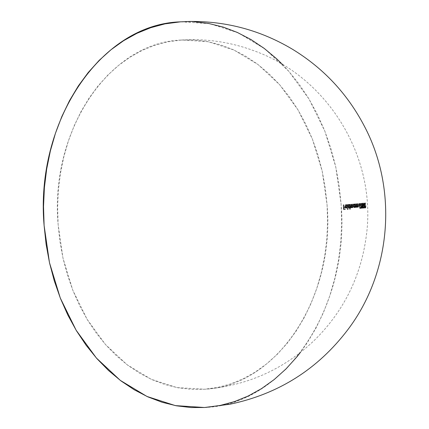 <?xml version="1.0" encoding="UTF-8"?>
<svg xmlns="http://www.w3.org/2000/svg" width="429" height="429" viewBox="0 0 429 429"><rect width="100%" height="100%" fill="white"/><g stroke="black" fill="none" stroke-linecap="round" stroke-linejoin="round"><path stroke-width="0.32" stroke-dasharray="2.15 1.61" d="M347.243 204.563A161.401 102.874 85.8 0 1 347.528 209.497A174.919 0.971 176.1 0 1 347.313 209.518A161.577 102.992 -94.2 0 0 347.023 204.579A174.989 0.976 -3.9 0 0 347.243 204.563L347.871 204.52A175.901 0.976 176.1 0 1 347.651 204.542L347.023 204.579A174.989 0.976 -3.9 0 0 347.243 204.563A161.401 102.874 85.8 0 1 347.528 209.497L348.16 209.459A162.387 103.507 -94.2 0 0 347.871 204.52L347.243 204.563M349.244 204.858L349.319 205.008A159.599 101.727 -94.2 0 0 349.281 204.397A174.989 0.976 -3.9 0 0 349.49 204.381A159.406 101.603 85.8 0 1 349.774 209.32A174.919 0.971 176.1 0 1 349.565 209.336A159.599 101.727 -94.2 0 0 349.458 207.234L348.632 208.017L347.806 206.483L348.251 204.542L348.777 204.418L349.244 204.858M355.212 206.376L355.507 206.96L355.941 206.869L356.022 205.518A152.027 96.9 -94.2 0 0 355.914 203.861A174.989 0.976 -3.9 0 0 356.086 203.845A151.775 96.745 85.8 0 1 356.204 205.641L355.995 207.33L355.609 207.443L355.174 206.821A153.271 97.694 85.8 0 1 355.207 207.454A174.957 0.971 176.1 0 1 355.03 207.47A153.512 97.85 -94.2 0 0 354.815 203.952A174.989 0.976 -3.9 0 0 354.998 203.936A153.271 97.694 85.8 0 1 355.078 205.207L355.62 207.03L356.016 206.628L356.022 205.518L356.687 205.475L356.381 207.003L355.738 205.169A154.311 98.359 -94.2 0 0 355.657 203.898A175.901 0.976 176.1 0 1 355.475 203.914L354.815 203.952A174.989 0.976 -3.9 0 0 354.998 203.936L355.657 203.898L354.998 203.936A153.271 97.694 85.8 0 1 355.078 205.207L355.738 205.169L355.078 205.207L355.164 206.151L355.823 206.108L355.164 206.151M356.869 206.236L357.153 206.826L357.555 206.735L357.63 205.384A149.624 95.372 -94.2 0 0 357.523 203.727A174.989 0.976 -3.9 0 0 357.684 203.716A149.362 95.2 85.8 0 1 357.802 205.507L357.609 207.196L357.25 207.309L356.837 206.681A150.954 96.219 85.8 0 1 356.869 207.32A174.957 0.971 176.1 0 1 356.697 207.33A151.206 96.38 -94.2 0 0 356.483 203.813A174.989 0.976 -3.9 0 0 356.655 203.802A150.954 96.219 85.8 0 1 356.74 205.073L357.346 206.907L357.63 205.384L358.306 205.341L358.022 206.864L357.411 205.03A152.005 96.89 -94.2 0 0 357.325 203.759A175.901 0.976 176.1 0 1 357.153 203.775L356.483 203.813A174.989 0.976 -3.9 0 0 356.655 203.802L357.325 203.759L356.655 203.802A150.954 96.219 85.8 0 1 356.74 205.073L357.411 205.03L356.74 205.073L356.821 206.011L357.496 205.974L356.821 206.011M359.357 206.349L359.266 206.322A156.644 83.087 45.6 0 1 359.818 208.231A163.197 64.972 144.8 0 1 359.711 208.505A156.853 83.194 -134.4 0 0 359.089 206.349L358.8 204.649L359.239 203.459L359.861 204.885L359.357 206.349M363.143 208.151L362.73 207.797L362.484 206.177L362.757 203.142L363.342 205.169L363.143 208.151M364.527 206.633L364.511 206.451A174.957 0.971 -3.9 0 0 364.612 206.446L365.369 206.397A175.869 0.976 176.1 0 1 365.267 206.408L364.511 206.451L365.267 206.408L365.712 207.974L365.964 206.51L365.192 206.558L364.95 208.022L364.527 206.633M365.176 206.285L365.964 206.51L365.653 204.805A155.443 71.707 -144.6 0 0 365.299 203.55A175.901 0.976 -3.9 0 0 365.803 203.496A132.636 84.545 -94.2 0 0 365.771 203.003A175.901 0.976 176.1 0 1 365.02 203.078A155.663 71.809 35.4 0 1 365.583 205.03L365.846 207.121L365.867 206.483L365.1 206.531L364.822 205.073A154.633 71.332 -144.6 0 0 364.269 203.126A174.989 0.976 -3.9 0 0 364.999 203.051A131.43 83.773 85.8 0 1 365.031 203.544A174.989 0.976 176.1 0 1 364.543 203.593A154.413 71.235 35.4 0 1 364.891 204.853L365.176 206.285M364.623 206.601L364.832 207.48L365.685 207.48L364.923 207.529L365.1 206.531L365.867 206.483L365.583 205.03L364.822 205.073L365.583 205.03A155.663 71.809 35.4 0 0 365.02 203.078L364.269 203.126L365.02 203.078A175.901 0.976 176.1 0 0 365.771 203.003L364.999 203.051L365.771 203.003A132.636 84.545 -94.2 0 1 365.803 203.496L365.031 203.544L365.803 203.496A175.901 0.976 -3.9 0 1 365.299 203.55L364.543 203.593L365.299 203.55A155.443 71.707 -144.6 0 1 365.653 204.805L364.891 204.853L365.653 204.805L365.953 206.344M364.741 207.786L364.511 206.451A174.957 0.971 -3.9 0 0 364.612 206.446L364.795 207.416M180.689 40.069C108.666 42.895 49.898 131.29 58.113 224.442L62.977 258.129L72.769 290.16L87.114 319.326L105.464 344.514L127.129 364.763L151.281 379.311L177.005 387.596L204.494 389.232C276.517 386.406 335.285 298.016 327.07 204.864L322.206 171.176L312.414 139.141L298.069 109.974L279.719 84.792L258.054 64.538L233.902 49.995L208.178 41.704L181.864 39.988L167.567 41.87L154.681 45.335L142.165 50.429L130.132 57.105L118.704 65.299L107.985 74.93L98.08 85.907L89.082 98.123L81.086 111.465L74.163 125.799L68.383 140.985L63.792 156.885L60.446 173.343L58.376 190.192L57.593 207.282L58.113 224.442L59.926 241.506L63.02 258.312L67.358 274.699L72.903 290.503L79.601 305.582L87.387 319.782L96.187 332.974L105.915 345.023L116.479 355.818L127.772 365.251L139.693 373.235L152.123 379.692L164.945 384.556L178.03 387.789L191.254 389.35L204.494 389.232L217.616 387.435L230.502 383.971L243.018 378.871L255.051 372.195L266.484 364.001L277.198 354.37L287.103 343.393L296.101 331.177L304.097 317.835L311.02 303.501L316.8 288.315L321.391 272.415L324.737 255.963L326.812 239.109L327.59 222.018L327.07 204.864L325.257 187.795L322.168 170.989L317.825 154.606L312.28 138.798L305.582 123.718L297.796 109.518L288.996 96.332L279.268 84.282L268.704 73.488L257.411 64.05L245.49 56.07L233.06 49.614L220.238 44.745L207.153 41.511L193.929 39.951L180.689 40.069M363.996 204.268A135.414 86.315 -94.2 0 0 363.921 203.158A174.989 0.976 -3.9 0 0 364.028 203.148A135.06 86.084 85.8 0 1 364.103 204.258A174.989 0.976 -3.9 0 0 364.237 204.247A134.599 85.795 85.8 0 1 364.269 204.74A174.984 0.976 176.1 0 1 364.135 204.751A135.06 86.084 85.8 0 1 364.307 208.086A174.919 0.971 176.1 0 1 364.285 208.086A150.756 78.738 -135.8 0 0 363.411 204.327A174.989 0.976 -3.9 0 0 363.996 204.268L364.747 204.225A175.895 0.976 176.1 0 1 364.146 204.279L363.411 204.327A174.989 0.976 -3.9 0 0 363.996 204.268A135.414 86.315 -94.2 0 0 363.921 203.158L364.671 203.11A136.588 87.06 85.8 0 1 364.747 204.225L363.996 204.268M362.065 208.247L361.609 207.888L361.347 206.274L361.663 203.244L362.291 205.266L362.065 208.247M360.221 207.019L360.21 206.848A174.957 0.971 -3.9 0 0 360.355 206.837L360.644 207.856L361.004 207.652L360.698 205.459A159.899 73.761 -144.6 0 0 359.942 203.518A174.989 0.976 -3.9 0 0 361.03 203.426A143.114 91.221 85.8 0 1 361.062 203.92A174.989 0.976 176.1 0 1 360.328 203.984A159.717 73.681 35.4 0 1 360.805 205.234L361.121 208.022L360.623 208.328L360.221 207.019M354.177 204.461L354.252 204.612A154.279 98.338 -94.2 0 0 354.209 204A174.989 0.976 -3.9 0 0 354.397 203.989A154.049 98.187 85.8 0 1 354.611 207.507A174.957 0.971 176.1 0 1 354.424 207.518A154.279 98.338 -94.2 0 0 354.392 206.869L353.984 207.577L353.512 207.539L352.911 206.081L353.303 204.134L353.764 204.016L354.177 204.461M352.391 204.15A156.424 99.705 85.8 0 1 352.515 206.054L352.193 207.738L351.431 206.971L351.04 207.845L350.348 207.234A158.751 101.19 85.8 0 1 350.38 207.845A174.957 0.971 176.1 0 1 350.177 207.861A158.955 101.319 -94.2 0 0 349.962 204.343A174.989 0.976 -3.9 0 0 350.166 204.327A158.751 101.19 85.8 0 1 350.262 205.807L350.772 207.411L351.212 206.982L351.212 206.043A157.818 100.595 -94.2 0 0 351.094 204.252A174.989 0.976 -3.9 0 0 351.292 204.236A157.615 100.461 85.8 0 1 351.383 205.609L351.882 207.32L352.311 206.95L352.322 206.07A156.644 99.844 -94.2 0 0 352.198 204.166A174.989 0.976 -3.9 0 0 352.391 204.15L353.04 204.107A175.901 0.976 176.1 0 1 352.847 204.124A157.663 100.493 85.8 0 1 352.97 206.033L352.659 207.304L352.027 205.566A158.623 101.105 -94.2 0 0 351.936 204.199A175.901 0.976 176.1 0 1 351.737 204.215A158.832 101.239 85.8 0 1 351.85 206.006L351.539 207.395L350.901 205.77A159.76 101.829 -94.2 0 0 350.804 204.29A175.901 0.976 176.1 0 1 350.6 204.306L349.962 204.343A174.989 0.976 -3.9 0 0 350.166 204.327L350.804 204.29L350.166 204.327A158.751 101.19 85.8 0 1 350.262 205.807L350.901 205.77L350.262 205.807L350.895 207.432L351.539 207.395L350.895 207.432L351.212 206.043L351.85 206.006L351.212 206.043A157.818 100.595 -94.2 0 0 351.094 204.252L351.737 204.215L351.094 204.252A174.989 0.976 -3.9 0 0 351.292 204.236L351.936 204.199L351.292 204.236A157.615 100.461 85.8 0 1 351.383 205.609L352.027 205.566L351.383 205.609L351.759 207.218L352.659 207.304L352.011 207.341L352.322 206.07L352.97 206.033L352.322 206.07A156.644 99.844 -94.2 0 0 352.198 204.166L352.847 204.124L352.198 204.166A174.989 0.976 -3.9 0 0 352.391 204.15A156.424 99.705 85.8 0 1 352.515 206.054L353.164 206.017A157.443 100.354 -94.2 0 0 353.04 204.107L352.391 204.15M346.584 205.529A172.115 51.855 154 0 1 346.401 205.743L345.543 205.094L345.104 206.403A174.984 0.976 -3.9 0 0 346.723 206.274L346.541 207.679L345.913 208.263L345.324 207.936L344.911 206.821L345.345 204.756L345.94 204.654L346.584 205.529L347.211 205.486L346.31 204.585L345.688 205.132L345.592 207.089L346.133 208.097L346.932 208.022L347.351 206.236A175.895 0.976 176.1 0 1 345.72 206.365L346.31 205.019L345.688 205.057L345.104 206.403L345.72 206.365L345.104 206.403A174.984 0.976 -3.9 0 0 346.723 206.274L347.351 206.236L346.723 206.274L346.6 207.513L347.227 207.475L346.6 207.513L345.913 208.263L346.535 208.226L345.511 208.135L345.163 207.663L345.785 207.625L345.163 207.663L344.97 207.127L344.878 206.505L345.501 206.467L344.878 206.505L345.345 204.756L346.31 204.585L345.683 204.622L346.584 205.529A172.115 51.855 154 0 1 346.401 205.743L347.023 205.706A173.043 52.134 -26 0 0 347.211 205.486L346.584 205.529M343.425 204.858A164.286 104.719 85.8 0 1 343.575 207.207A174.973 0.976 -3.9 0 0 344.589 207.127A163.572 104.263 85.8 0 1 344.621 207.62A174.968 0.971 176.1 0 1 343.602 207.7A164.286 104.719 85.8 0 1 343.683 209.18A174.935 0.971 -3.9 0 0 344.701 209.1A163.572 104.263 85.8 0 1 344.723 209.593A174.925 0.971 176.1 0 1 343.473 209.69A164.446 104.815 -94.2 0 0 343.195 204.88A174.989 0.976 -3.9 0 0 343.425 204.858L344.042 204.821A175.901 0.976 176.1 0 1 343.811 204.842L343.195 204.88A174.989 0.976 -3.9 0 0 343.425 204.858A164.286 104.719 85.8 0 1 343.575 207.207L344.192 207.164A165.256 105.336 -94.2 0 0 344.042 204.821L343.425 204.858M204.435 407.507L205.732 407.421C285.258 404.3 350.15 306.697 341.082 203.839L335.709 166.645L324.898 131.274L309.057 99.072L288.792 71.262L264.875 48.901L238.202 32.84L209.802 23.692L180.748 21.799M180.781 21.793L194.069 21.75M282.588 64.575L288.299 70.699L299.04 84.004L308.757 98.568L317.353 114.248L324.748 130.893L330.872 148.348L335.666 166.441L339.076 185.001L341.082 203.839L341.656 222.79L340.792 241.656L338.502 260.264L334.808 278.432L329.74 295.989L323.359 312.757L315.712 328.587L306.88 343.313L300.279 352.579M205.732 407.421L204.526 407.502M364.923 207.529L364.822 205.073A154.633 71.332 -144.6 0 0 364.269 203.126A174.989 0.976 -3.9 0 0 364.999 203.051A131.43 83.773 85.8 0 1 365.031 203.544A174.989 0.976 176.1 0 1 364.543 203.593A154.413 71.235 35.4 0 1 364.891 204.853M365.154 206.108L365.165 207.518M364.95 208.022L365.712 207.974L364.95 208.022M365.283 206.59L365.535 207.818M365.685 207.48L365.369 206.397L364.612 206.446M365.712 207.974L365.964 206.51M365.465 207.089L365.369 206.397A175.869 0.976 176.1 0 1 365.267 206.408M364.028 203.148L364.779 203.105A175.901 0.976 176.1 0 1 364.671 203.11L363.921 203.158A174.989 0.976 -3.9 0 0 364.028 203.148A135.06 86.084 85.8 0 1 364.103 204.258L364.854 204.215A136.234 86.835 -94.2 0 0 364.779 203.105L364.028 203.148M364.237 204.247L364.988 204.199A175.895 0.976 176.1 0 1 364.854 204.215L364.103 204.258A174.989 0.976 -3.9 0 0 364.237 204.247A134.599 85.795 85.8 0 1 364.269 204.74L365.02 204.692A135.779 86.545 -94.2 0 0 364.988 204.199L364.237 204.247M364.135 204.751L364.881 204.708A175.895 0.976 -3.9 0 0 365.02 204.692L364.269 204.74A174.984 0.976 176.1 0 1 364.135 204.751A135.06 86.084 85.8 0 1 364.307 208.086L365.058 208.038A136.234 86.835 -94.2 0 0 364.881 204.708L364.135 204.751M364.285 208.086L365.036 208.044A175.831 0.976 -3.9 0 0 365.058 208.038L364.307 208.086A174.919 0.971 176.1 0 1 364.285 208.086A150.756 78.738 -135.8 0 0 363.411 204.327L364.146 204.279A151.812 79.29 44.2 0 1 365.036 208.044L364.285 208.086M364.028 204.762L364.773 204.719A136.588 87.06 85.8 0 1 364.891 206.81L364.141 206.853A135.414 86.315 -94.2 0 0 364.028 204.762A174.984 0.976 176.1 0 1 363.663 204.799A150.499 78.614 44.3 0 1 364.141 206.853L364.891 206.81A151.555 79.172 -135.7 0 0 364.403 204.751L363.663 204.799L364.403 204.751A175.895 0.976 -3.9 0 0 364.773 204.719L364.028 204.762A174.984 0.976 176.1 0 1 363.663 204.799A150.499 78.614 44.3 0 1 364.141 206.853A135.414 86.315 -94.2 0 0 364.028 204.762M364.773 204.719A136.588 87.06 85.8 0 1 364.891 206.81A151.555 79.172 -135.7 0 0 364.403 204.751A175.895 0.976 -3.9 0 0 364.773 204.719M365.036 208.044A175.831 0.976 -3.9 0 0 365.058 208.038A136.234 86.835 -94.2 0 0 364.881 204.708A175.895 0.976 -3.9 0 0 365.02 204.692A135.779 86.545 -94.2 0 0 364.988 204.199A175.895 0.976 176.1 0 1 364.854 204.215A136.234 86.835 -94.2 0 0 364.779 203.105A175.901 0.976 176.1 0 1 364.671 203.11A136.588 87.06 85.8 0 1 364.747 204.225A175.895 0.976 176.1 0 1 364.146 204.279A151.812 79.29 44.2 0 1 365.036 208.044M363.368 205.63L364.108 205.588L363.894 203.829L363.594 203.137L362.757 203.142L363.368 205.63M363.041 208.204L363.776 208.162L363.041 208.204M362.773 207.904L362.451 205.716L363.175 205.673L363.615 208.07M362.757 203.142L363.486 203.099L363.175 205.673L362.451 205.716L362.607 203.266M363.336 203.212L363.46 207.754L363.695 208.145L363.969 207.952L364.108 205.588M363.669 203.711L363.867 204.392L363.132 204.44L362.795 203.636L363.524 203.593L362.65 203.823L362.58 205.706L363.304 205.663L363.266 204.713M363.111 204.317L362.923 203.732M363.132 204.44L363.867 204.392L363.99 205.598L363.256 205.641L363.132 204.44L363.256 205.641L363.99 205.598L364.012 206.311L363.899 207.48L363.025 207.711L363.256 205.641L363.057 207.7M362.795 203.636L362.719 207.094L362.982 207.706L363.754 207.668L363.304 205.663L362.58 205.706L362.789 207.368M363.99 205.598L363.824 207.631L363.352 206.376L363.374 203.78L363.674 203.721L363.926 204.837M362.746 203.652L362.559 203.298M362.382 203.201L361.663 203.244L362.382 203.201L362.028 205.775L362.671 208.263L361.953 208.306L362.886 208.049L363.047 205.684L362.618 203.373L362.312 203.223L362.087 203.673L362.028 205.775L361.32 205.818L362.028 205.775L362.671 208.263M361.953 208.306L361.32 205.818L361.663 203.244M361.443 204.435L361.454 205.807L362.167 205.764L362.419 203.695L361.701 203.737L362.5 203.721L362.789 204.494L362.071 204.536L362.789 204.494L362.918 205.695L362.194 205.743L361.615 203.791L361.679 207.475M362.575 203.807L362.854 204.933M362.044 204.397L361.84 203.829M361.969 207.797L362.194 205.743L362.918 205.695L362.939 206.403L362.816 207.577L361.937 207.813L362.071 204.536M361.937 207.813L362.65 207.77L362.167 205.764L361.454 205.807L361.937 207.813M362.918 205.695L362.795 207.625L362.312 207.137L362.419 203.695M361.079 206.907L361.786 206.864L361.77 207.341L361.491 207.872L360.789 207.915L361.079 206.907L360.698 205.459L361.4 205.416L361.786 206.864L361.079 206.907M361.749 206.505L361.529 207.861L361.057 206.794A175.869 0.976 176.1 0 1 360.907 206.805L360.21 206.848L360.907 206.805L361.315 208.274L361.797 208.07L361.931 206.891L361.223 206.934L361.931 206.891L361.513 205.191A160.714 74.142 -144.6 0 0 361.025 203.941A175.901 0.976 -3.9 0 0 361.77 203.877A144.23 91.929 -94.2 0 0 361.738 203.384A175.901 0.976 176.1 0 1 360.639 203.48A160.896 74.222 35.4 0 1 361.4 205.416L360.698 205.459A159.899 73.761 -144.6 0 0 359.942 203.518L360.639 203.48L359.942 203.518A174.989 0.976 -3.9 0 0 361.03 203.426L361.738 203.384L361.03 203.426A143.114 91.221 85.8 0 1 361.062 203.92L361.77 203.877L361.062 203.92A174.989 0.976 176.1 0 1 360.328 203.984L361.025 203.941L360.328 203.984A159.717 73.681 35.4 0 1 360.805 205.234L361.513 205.191L360.805 205.234M361.92 206.773L361.513 205.191A160.714 74.142 -144.6 0 0 361.025 203.941A175.901 0.976 -3.9 0 0 361.77 203.877A144.23 91.929 -94.2 0 0 361.738 203.384A175.901 0.976 176.1 0 1 360.639 203.48A160.896 74.222 35.4 0 1 361.4 205.416L361.674 206.183M361.17 206.456L360.816 208.408L361.518 208.365L360.816 208.408M360.923 206.993L361.518 208.365L361.931 206.891M360.376 207.845L360.21 206.848A174.957 0.971 -3.9 0 0 360.355 206.837L361.057 206.794L360.355 206.837L360.789 207.915L361.491 207.872L361.057 206.794A175.869 0.976 176.1 0 1 360.907 206.805M358.81 204.965L359.497 204.928L359.775 206.306L359.089 206.349L358.81 204.965L359.497 204.928L359.775 206.306A157.872 83.73 45.6 0 1 360.403 208.462A164.173 65.358 -35.2 0 0 360.51 208.188A157.657 83.623 -134.4 0 0 359.952 206.279L359.443 206.354L360.317 206.21L360.532 204.558L360.151 203.518L359.239 203.459L359.931 203.416L359.497 204.928L359.54 204.048M358.8 204.772L359.239 203.459M359.706 204.006L359.861 204.885L360.558 204.842L359.861 204.885L359.765 205.952L359.266 206.322L359.952 206.279L359.266 206.322A156.644 83.087 45.6 0 1 359.818 208.231L360.51 208.188L359.818 208.231A163.197 64.972 144.8 0 1 359.711 208.505L360.403 208.462L359.711 208.505A156.853 83.194 -134.4 0 0 359.089 206.349L359.775 206.306A157.872 83.73 45.6 0 1 360.403 208.462A164.173 65.358 -35.2 0 0 360.51 208.188A157.657 83.623 -134.4 0 0 359.952 206.279L360.135 206.311M360.408 206.059L360.526 204.52L359.931 203.416M358.971 204.998L359.202 205.775L360.076 205.823L359.652 204.896L358.966 204.939L359.652 204.896L359.969 203.909L359.057 204.183L359.127 205.652L359.518 205.791L359.711 204.874L360.403 204.831L359.711 204.874L359.277 203.952L359.969 203.909L360.371 204.553L360.226 205.732L359.384 205.866L359.711 204.874M359.7 204.762L359.277 203.952L358.966 204.939M359.674 205.105L360.038 203.914L360.317 205.566L359.947 205.781L359.674 205.105M357.346 206.907L358.022 206.864L357.346 206.907M357.657 206.183L358.333 206.14L357.657 206.183M357.523 203.727L358.199 203.684A150.692 96.048 85.8 0 1 358.306 205.341L357.63 205.384A149.624 95.372 -94.2 0 0 357.523 203.727A174.989 0.976 -3.9 0 0 357.684 203.716L358.365 203.673A175.901 0.976 176.1 0 1 358.199 203.684L357.523 203.727M357.593 207.218L358.285 207.153L358.488 206.462L358.483 205.47L357.802 205.507L358.483 205.47A150.429 95.882 -94.2 0 0 358.365 203.673L357.684 203.716A149.362 95.2 85.8 0 1 357.802 205.507L357.716 206.982M357.073 207.153L356.837 206.681L357.507 206.644L358.07 207.293L357.4 207.336M356.869 207.32L357.539 207.277A152.005 96.89 -94.2 0 0 357.507 206.644L356.837 206.681A150.954 96.219 85.8 0 1 356.869 207.32A174.957 0.971 176.1 0 1 356.697 207.33L357.368 207.293A175.869 0.976 -3.9 0 0 357.539 207.277L356.869 207.32M356.483 203.813L357.153 203.775A152.257 97.051 85.8 0 1 357.368 207.293L356.697 207.33A151.206 96.38 -94.2 0 0 356.483 203.813M357.443 205.507L357.411 205.03A152.005 96.89 -94.2 0 0 357.325 203.759A175.901 0.976 176.1 0 1 357.153 203.775A152.257 97.051 85.8 0 1 357.368 207.293A175.869 0.976 -3.9 0 0 357.539 207.277A152.005 96.89 -94.2 0 0 357.507 206.644L357.925 207.266L358.306 207.132L358.483 205.47A150.429 95.882 -94.2 0 0 358.365 203.673A175.901 0.976 176.1 0 1 358.199 203.684A150.692 96.048 85.8 0 1 358.306 205.341L358.022 206.864L357.443 205.507M355.716 207.041L356.381 207.003L355.716 207.041M356.049 206.317L356.714 206.279L356.049 206.317M355.914 203.861L356.579 203.823A153.073 97.571 85.8 0 1 356.687 205.475L356.022 205.518A152.027 96.9 -94.2 0 0 355.914 203.861A174.989 0.976 -3.9 0 0 356.086 203.845L356.756 203.807A175.901 0.976 176.1 0 1 356.579 203.823L355.914 203.861M356.204 205.641L356.869 205.604A152.826 97.41 -94.2 0 0 356.756 203.807L356.086 203.845A151.775 96.745 85.8 0 1 356.204 205.641L355.77 207.47L356.435 207.432L356.831 206.885L356.869 205.604L356.204 205.641M355.426 207.293L355.174 206.821L355.834 206.778L356.435 207.432L355.77 207.47M355.207 207.454L355.872 207.416A154.311 98.359 -94.2 0 0 355.834 206.778L355.174 206.821A153.271 97.694 85.8 0 1 355.207 207.454A174.957 0.971 176.1 0 1 355.03 207.47L355.689 207.432A175.869 0.976 -3.9 0 0 355.872 207.416L355.207 207.454M354.815 203.952L355.475 203.914A154.547 98.509 85.8 0 1 355.689 207.432L355.03 207.47A153.512 97.85 -94.2 0 0 354.815 203.952M355.775 205.641L355.738 205.169A154.311 98.359 -94.2 0 0 355.657 203.898A175.901 0.976 176.1 0 1 355.475 203.914A154.547 98.509 85.8 0 1 355.689 207.432A175.869 0.976 -3.9 0 0 355.872 207.416A154.311 98.359 -94.2 0 0 355.834 206.778L356.274 207.4L356.692 207.245L356.869 205.604A152.826 97.41 -94.2 0 0 356.756 203.807A175.901 0.976 176.1 0 1 356.579 203.823A153.073 97.571 85.8 0 1 356.687 205.475L356.381 207.003L355.775 205.641M354.847 207.336L355.046 206.826L354.392 206.869L355.046 206.826A155.314 98.997 85.8 0 1 355.083 207.48L354.424 207.518A154.279 98.338 -94.2 0 0 354.392 206.869L353.812 207.631L354.467 207.593L353.812 207.631M352.895 205.888L353.544 205.845L352.895 205.888L353.351 207.373M353.555 206L354.118 207.459L354.644 207.539L355.046 206.826A155.314 98.997 85.8 0 1 355.083 207.48A175.869 0.976 -3.9 0 0 355.266 207.464A155.083 98.847 -94.2 0 0 355.051 203.947A175.901 0.976 176.1 0 1 354.869 203.963A155.314 98.997 85.8 0 1 354.906 204.569L354.563 204.059L353.587 203.989L354.241 203.952L353.716 204.494L353.544 205.845L353.887 207.148L354.467 207.593M353.818 204.274L353.544 205.845M352.885 205.684L353.587 203.989M353.968 204.15L354.252 204.612L354.906 204.569L354.252 204.612A154.279 98.338 -94.2 0 0 354.209 204L354.869 203.963L354.209 204A174.989 0.976 -3.9 0 0 354.397 203.989L355.051 203.947L354.397 203.989A154.049 98.187 85.8 0 1 354.611 207.507L355.266 207.464L354.611 207.507A174.957 0.971 176.1 0 1 354.424 207.518L355.083 207.48A175.869 0.976 -3.9 0 0 355.266 207.464A155.083 98.847 -94.2 0 0 355.051 203.947A175.901 0.976 176.1 0 1 354.869 203.963A155.314 98.997 85.8 0 1 354.906 204.569L354.241 203.952M354.804 204.864L354.847 206.757L353.791 207.202L354.445 207.159L353.737 205.829L353.088 205.866L353.791 207.202L354.193 206.794L354.3 205.496L353.887 204.526L353.292 204.692M353.164 205.019L353.088 205.866L353.737 205.829L354.274 204.381L353.619 204.424L354.724 204.708L354.981 205.711L354.322 205.754L354.981 205.711L354.987 206.011L354.579 207.116L354 206.826L353.748 205.974L354.274 204.381M352.07 207.775L352.954 207.593L353.164 206.017L352.515 206.054L352.07 207.775L351.431 206.971L352.075 206.934L352.718 207.733L352.07 207.775M350.954 207.861L351.914 207.582L352.075 206.934L351.431 206.971L350.954 207.861L350.606 207.711L351.598 207.824L350.954 207.861M350.348 207.234L350.986 207.196L351.244 207.674L350.606 207.711L350.348 207.234A158.751 101.19 85.8 0 1 350.38 207.845L351.019 207.808A159.76 101.829 -94.2 0 0 350.986 207.196L350.348 207.234M350.177 207.861L350.815 207.824A175.869 0.976 -3.9 0 0 351.019 207.808L350.38 207.845A174.957 0.971 176.1 0 1 350.177 207.861A158.955 101.319 -94.2 0 0 349.962 204.343L350.6 204.306A159.958 101.957 85.8 0 1 350.815 207.824L350.177 207.861M352.568 207.293L352.027 205.566A158.623 101.105 -94.2 0 0 351.936 204.199A175.901 0.976 176.1 0 1 351.737 204.215A158.832 101.239 85.8 0 1 351.85 206.006L351.474 207.389L350.901 205.77A159.76 101.829 -94.2 0 0 350.804 204.29A175.901 0.976 176.1 0 1 350.6 204.306A159.958 101.957 85.8 0 1 350.815 207.824A175.869 0.976 -3.9 0 0 351.019 207.808A159.76 101.829 -94.2 0 0 350.986 207.196L351.598 207.824L352.075 206.934L352.81 207.711L353.164 206.017A157.443 100.354 -94.2 0 0 353.04 204.107A175.901 0.976 176.1 0 1 352.847 204.124A157.663 100.493 85.8 0 1 352.97 206.033L352.659 207.304M348.428 206.403L349.034 207.856L349.635 207.936L350.091 207.196L349.458 207.234L350.091 207.196A160.602 102.365 85.8 0 1 350.203 209.298L349.565 209.336A159.599 101.727 -94.2 0 0 349.458 207.234L348.804 208.033L349.437 207.995L348.804 208.033M347.79 206.295L348.418 206.258L347.79 206.295L348.305 207.797M348.579 204.392L349.211 204.354L348.214 204.585L347.785 206.204M348.75 204.66L348.461 206.633L348.782 207.55L349.437 207.995M348.997 204.542L349.319 205.008L349.957 204.971L349.587 204.472L348.884 204.504L348.418 206.258M349.281 204.397L349.914 204.36A160.602 102.365 85.8 0 1 349.957 204.971L349.319 205.008A159.599 101.727 -94.2 0 0 349.281 204.397A174.989 0.976 -3.9 0 0 349.49 204.381L350.123 204.343A175.901 0.976 176.1 0 1 349.914 204.36L349.281 204.397M349.774 209.32L350.413 209.282A160.403 102.241 -94.2 0 0 350.123 204.343L349.49 204.381A159.406 101.603 85.8 0 1 349.774 209.32A174.919 0.971 176.1 0 1 349.565 209.336L350.203 209.298A175.831 0.976 -3.9 0 0 350.413 209.282L349.774 209.32M348.101 205.405L348.284 207.266L349.421 207.561L348.632 206.236L348.005 206.274L348.477 207.497L349.034 207.491L349.372 205.915L348.611 204.826L349.244 204.783L348.364 204.944L348.016 205.791L348.005 206.274L348.632 206.236L348.949 204.949L349.753 205.116L350.026 206.113L349.394 206.151L350.026 206.113L349.667 207.454L348.782 207.604L349.394 206.151L348.611 204.826M349.828 205.244L349.876 207.148L349.158 207.491L348.627 206.07L349.244 204.783M349.817 207.781L350.091 207.196A160.602 102.365 85.8 0 1 350.203 209.298A175.831 0.976 -3.9 0 0 350.413 209.282A160.403 102.241 -94.2 0 0 350.123 204.343A175.901 0.976 176.1 0 1 349.914 204.36A160.602 102.365 85.8 0 1 349.957 204.971L349.211 204.354M347.313 209.518L347.94 209.475A175.831 0.976 -3.9 0 0 348.16 209.459L347.528 209.497A174.919 0.971 176.1 0 1 347.313 209.518A161.577 102.992 -94.2 0 0 347.023 204.579L347.651 204.542A162.564 103.62 85.8 0 1 347.94 209.475L347.313 209.518M347.94 209.475A175.831 0.976 -3.9 0 0 348.16 209.459A162.387 103.507 -94.2 0 0 347.871 204.52A175.901 0.976 176.1 0 1 347.651 204.542A162.564 103.62 85.8 0 1 347.94 209.475M345.688 205.057L346.535 205.062L347.023 205.706L346.401 205.743L345.688 205.057M346.809 205.282L347.023 205.706A173.043 52.134 -26 0 0 347.211 205.486L346.562 204.617L345.967 204.724L345.533 206.783L345.946 207.904L346.643 208.204L347.168 207.641L347.351 206.236A175.895 0.976 176.1 0 1 345.72 206.365L346.31 205.019M345.259 207.223L346.015 207.802L346.53 206.724L347.158 206.687L346.525 207.792L345.903 207.829L346.53 206.724A174.978 0.976 176.1 0 1 345.152 206.832L345.645 207.77L346.525 207.792L345.409 207.534L346.031 207.497L345.774 206.794L345.152 206.832L345.774 206.794A175.89 0.976 -3.9 0 0 347.158 206.687L346.53 206.724A174.978 0.976 176.1 0 1 345.152 206.832M345.774 206.794A175.89 0.976 -3.9 0 0 347.158 206.687L346.525 207.792L345.774 206.794M344.589 207.127L345.211 207.089A175.885 0.976 176.1 0 1 344.192 207.164L343.575 207.207A174.973 0.976 -3.9 0 0 344.589 207.127A163.572 104.263 85.8 0 1 344.621 207.62L345.238 207.582A164.548 104.88 -94.2 0 0 345.211 207.089L344.589 207.127M343.602 207.7L344.219 207.663A175.879 0.976 -3.9 0 0 345.238 207.582L344.621 207.62A174.968 0.971 176.1 0 1 343.602 207.7A164.286 104.719 85.8 0 1 343.683 209.18L344.299 209.143A165.256 105.336 -94.2 0 0 344.219 207.663L343.602 207.7M344.701 209.1L345.318 209.062A175.847 0.976 176.1 0 1 344.299 209.143L343.683 209.18A174.935 0.971 -3.9 0 0 344.701 209.1A163.572 104.263 85.8 0 1 344.723 209.593L345.345 209.556A164.548 104.88 -94.2 0 0 345.318 209.062L344.701 209.1M343.473 209.69L344.09 209.652A175.836 0.976 -3.9 0 0 345.345 209.556L344.723 209.593A174.925 0.971 176.1 0 1 343.473 209.69A164.446 104.815 -94.2 0 0 343.195 204.88L343.811 204.842A165.417 105.437 85.8 0 1 344.09 209.652L343.473 209.69M344.09 209.652A175.836 0.976 -3.9 0 0 345.345 209.556A164.548 104.88 -94.2 0 0 345.318 209.062A175.847 0.976 176.1 0 1 344.299 209.143A165.256 105.336 -94.2 0 0 344.219 207.663A175.879 0.976 -3.9 0 0 345.238 207.582A164.548 104.88 -94.2 0 0 345.211 207.089A175.885 0.976 176.1 0 1 344.192 207.164A165.256 105.336 -94.2 0 0 344.042 204.821A175.901 0.976 176.1 0 1 343.811 204.842A165.417 105.437 85.8 0 1 344.09 209.652M354.327 206.049L354.064 204.746L353.507 204.456L353.083 205.577L353.346 206.869L354.011 207.094L354.327 206.049M181.864 39.988L190.83 39.672C212.811 39.484 234.089 43.275 254.67 51.04C328.78 77.708 377.504 158.891 366.173 236.829C360.612 277.284 343.28 311.835 314.189 340.492C285.473 367.739 251.507 383.751 212.28 388.529L203.319 389.312"/><path stroke-width="0.64" d="M204.526 407.502L191.114 407.55L176.512 405.823L162.065 402.257L147.908 396.884L134.186 389.752L121.021 380.936L108.553 370.522L96.89 358.601L86.143 345.297L76.432 330.732L67.83 315.052L60.435 298.407L54.311 280.952L49.523 262.859L46.107 244.305L44.101 225.461L49.474 262.655L60.285 298.026L76.126 330.228L96.391 358.038L120.313 380.4L146.981 396.46L175.381 405.614L204.435 407.507L229.906 404.231C278.491 394.047 317.803 369.192 347.844 329.676C391.468 272.099 398.08 189.618 364.183 125.831C347.34 93.699 323.439 68.179 292.487 49.26C260.907 30.421 226.743 21.155 189.999 21.45L179.451 21.884C99.925 25.005 35.033 122.603 44.101 225.461L43.533 206.515L44.391 187.645L46.681 169.037L50.375 150.869L55.443 133.312L61.83 116.543L69.471 100.718L78.303 85.988L88.235 72.496L99.169 60.376L111.004 49.743L123.627 40.691L136.91 33.323L150.735 27.697L164.961 23.868L180.781 21.793M194.069 21.75L208.671 23.477L223.118 27.043L237.275 32.422L250.997 39.548L264.162 48.364L276.635 58.784L282.588 64.575M300.279 352.579L296.948 356.805L286.014 368.924L274.179 379.563L261.556 388.61L248.273 395.978L234.448 401.608L220.227 405.432L205.732 407.421"/></g></svg>
